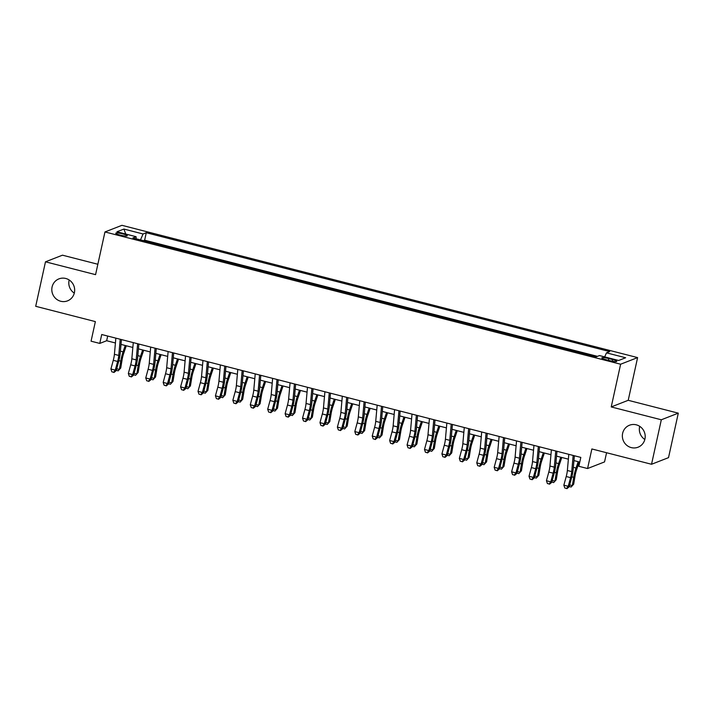 <?xml version="1.0" encoding="UTF-8"?>
<svg xmlns="http://www.w3.org/2000/svg" width="714" height="714" viewBox="0 0 714 714"><rect width="100%" height="100%" fill="white"/><g stroke="black" fill="none" stroke-linecap="round" stroke-linejoin="round"><path stroke-width="1.07" d="M74.292 293.124A11.799 11.37 68.7 0 1 69.169 279.986M74.39 292.722A11.799 11.37 68.7 0 1 55.844 298.63A11.799 11.37 68.7 0 1 58.95 278.871A11.799 11.37 68.7 0 1 74.39 292.722M644.831 439.476A11.799 11.37 68.7 0 1 639.708 426.329M644.929 439.074A11.799 11.37 68.7 0 1 626.383 444.974A11.799 11.37 68.7 0 1 629.489 425.223A11.799 11.37 68.7 0 1 644.929 439.074M120.041 235.076A5.899 0.901 12.4 0 0 127.27 235.772A5.899 0.901 12.4 0 0 122.978 233.933A5.899 0.901 12.4 0 0 115.748 233.237A5.899 0.901 12.4 0 0 120.041 235.076M97.854 264.26L62.466 255.184L45.482 261.815L35.7 306.306L95.364 321.603L91.062 341.185L99.773 343.416L106.663 340.73L115.427 342.979M637.602 357.598L121.942 225.321L104.958 231.952L620.627 364.22L637.602 357.598L628.213 400.304L611.229 406.935L661.316 419.778L678.3 413.156L628.213 400.304M678.3 413.156L668.518 457.647L651.534 464.27L591.87 448.963L587.568 468.536L604.544 461.913L606.57 452.73M661.316 419.778L651.534 464.27M587.568 468.536L578.858 466.304L580.812 457.406L101.727 334.518L99.773 343.416M612.639 359.561L608.81 358.58A5.712 0.866 12.4 0 0 601.804 357.91A5.712 0.866 12.4 0 0 605.963 359.686L609.792 360.668A5.712 0.866 12.4 0 0 616.798 361.346A5.712 0.866 12.4 0 0 612.639 359.561L612.273 361.222M136.178 238.797L136.088 236.7L132.875 237.958L596.279 356.822L599.492 355.563L618.654 360.481L625.634 357.759L606.472 352.841L609.685 351.591L146.281 232.728L143.068 233.978L140.497 239.904M136.088 236.7L116.926 231.782L123.906 229.06L143.068 233.978M597.475 356.357L144.639 240.199L143.443 240.663M611.229 406.935L620.627 364.22M45.482 261.815L95.569 274.658L104.958 231.952M121.005 344.407L132.849 347.45M138.427 348.878L150.27 351.913M155.848 353.35L167.692 356.384M173.261 357.812L185.113 360.856M190.683 362.284L202.526 365.327M208.104 366.755L219.948 369.79M225.526 371.218L237.369 374.261M242.947 375.689L254.791 378.732M260.369 380.16L272.212 383.195M277.791 384.632L289.634 387.666M295.212 389.094L307.056 392.138M312.634 393.566L324.477 396.6M330.055 398.037L341.899 401.072M347.477 402.5L359.32 405.543M364.899 406.971L376.742 410.006M382.32 411.442L394.164 414.477M399.742 415.905L411.585 418.948M417.163 420.376L429.007 423.411M434.585 424.848L446.428 427.882M452.007 429.31L463.85 432.354M469.428 433.782L481.272 436.825M486.841 438.253L498.693 441.288M504.262 442.716L516.106 445.759M521.684 447.187L533.528 450.231M539.106 451.659L550.949 454.693M556.527 456.13L568.371 459.164M573.949 460.592L579.777 462.092M107.689 336.044L106.663 340.73M604.704 356.902L606.472 352.841M144.639 240.199L146.281 232.728M123.906 229.06L125.753 234.049M573.163 455.443L571.718 471.615A9.22 2.026 -75.6 0 1 570.575 477.639L568.21 486.314L569.112 486.868L571.477 478.193A13.825 3.034 104.4 0 0 573.181 469.152L574.386 455.755M568.808 454.327L567.362 470.499A9.22 2.026 -75.6 0 1 566.22 476.524L563.855 485.199L568.21 486.314L566.55 488.456L564.81 488.01L566.55 488.456M566.907 488.679L569.112 486.868M563.855 485.199L564.81 488.01M579.215 461.949L576.6 469.714A9.22 2.026 104.4 0 0 575.056 475.899L573.681 484.181L571.084 487.046L569.236 486.439M569.647 484.913L572.351 485.609L573.717 477.318A13.825 3.034 -75.6 0 1 576.037 468.045L578.179 461.681M571.084 487.046L573.681 484.181M555.742 450.971L554.296 467.143A9.22 2.026 -75.6 0 1 553.154 473.177L550.789 481.852L551.69 482.405L554.055 473.721A13.825 3.034 104.4 0 0 555.76 464.689L556.965 451.293M551.386 449.856L549.941 466.028A9.22 2.026 -75.6 0 1 548.798 472.052L546.433 480.727L550.789 481.852L549.128 483.985L547.388 483.539L549.128 483.985M549.485 484.208L551.69 482.405M546.433 480.727L547.388 483.539M538.32 446.509L536.874 462.681A9.22 2.026 -75.6 0 1 535.732 468.705L533.367 477.38L534.268 477.934L536.633 469.259A13.825 3.034 104.4 0 0 538.338 460.218L539.543 446.821M533.965 445.393L532.519 461.565A9.22 2.026 -75.6 0 1 531.377 467.59L529.012 476.265L533.367 477.38L531.707 479.522L529.966 479.067L531.707 479.522M532.064 479.737L534.268 477.934M529.012 476.265L529.966 479.067M520.899 442.037L519.453 458.209A9.22 2.026 -75.6 0 1 518.31 464.234L515.954 472.909L516.856 473.462L519.212 464.787A13.825 3.034 104.4 0 0 520.925 455.746L522.121 442.35M516.543 440.922L515.097 457.094A9.22 2.026 -75.6 0 1 513.955 463.118L511.599 471.793L515.954 472.909L514.285 475.051L512.545 474.605L514.285 475.051M514.642 475.274L516.856 473.462M511.599 471.793L512.545 474.605M503.477 437.566L502.031 453.738A9.22 2.026 -75.6 0 1 500.889 459.771L498.533 468.446L499.434 468.991L501.79 460.316A13.825 3.034 104.4 0 0 503.504 451.284L504.7 437.887M499.122 436.45L497.676 452.622A9.22 2.026 -75.6 0 1 496.533 458.647L494.177 467.322L498.533 468.446L496.864 470.58L495.123 470.133L496.864 470.58M497.221 470.803L499.434 468.991M494.177 467.322L495.123 470.133M561.793 457.478L559.178 465.242A9.22 2.026 104.4 0 0 557.634 471.427L556.268 479.71L553.662 482.584L551.815 481.968M552.225 480.442L554.93 481.138L556.295 472.855A13.825 3.034 -75.6 0 1 558.616 463.573L560.758 457.21M553.662 482.584L556.268 479.71M544.371 453.006L541.756 460.771A9.22 2.026 104.4 0 0 540.212 466.956L538.847 475.247L536.241 478.112L534.393 477.496M534.804 475.979L537.508 476.666L538.874 468.384A13.825 3.034 -75.6 0 1 541.194 459.102L543.336 452.738M536.241 478.112L538.847 475.247M526.95 448.544L524.335 456.3A9.22 2.026 104.4 0 0 522.791 462.494L521.425 470.776L518.819 473.641L516.972 473.034M517.382 471.508L520.087 472.204L521.452 463.913A13.825 3.034 -75.6 0 1 523.773 454.639L525.915 448.276M518.819 473.641L521.425 470.776M509.528 444.072L506.913 451.837A9.22 2.026 104.4 0 0 505.369 458.022L504.004 466.304L501.398 469.178L499.55 468.562M499.961 467.036L502.665 467.732L504.03 459.45A13.825 3.034 -75.6 0 1 506.351 450.168L508.493 443.805M501.398 469.178L504.004 466.304M486.055 433.103L484.61 449.276A9.22 2.026 -75.6 0 1 483.467 455.3L481.111 463.975L482.012 464.528L484.369 455.853A13.825 3.034 104.4 0 0 486.082 446.812L487.278 433.416M481.7 431.988L480.254 448.151A9.22 2.026 -75.6 0 1 479.112 454.184L476.756 462.859L481.111 463.975L479.442 466.108L477.702 465.662L479.442 466.108M479.808 466.331L482.012 464.528M476.756 462.859L477.702 465.662M492.116 439.601L489.492 447.366A9.22 2.026 104.4 0 0 487.948 453.551L486.582 461.842L483.976 464.707L482.129 464.091M482.539 462.574L485.243 463.261L486.609 454.979A13.825 3.034 -75.6 0 1 488.929 445.697L491.08 439.333M483.976 464.707L486.582 461.842M468.634 428.632L467.188 444.804A9.22 2.026 -75.6 0 1 466.046 450.829L463.689 459.504L464.591 460.057L466.947 451.382A13.825 3.034 104.4 0 0 468.661 442.341L469.857 428.944M464.279 427.516L462.833 443.689A9.22 2.026 -75.6 0 1 461.699 449.713L459.334 458.388L463.689 459.504L462.02 461.646L460.28 461.199L462.02 461.646M462.386 461.869L464.591 460.057M459.334 458.388L460.28 461.199M474.694 435.129L472.07 442.894A9.22 2.026 104.4 0 0 470.526 449.088L469.16 457.371L466.554 460.235L464.707 459.629M465.117 458.102L467.822 458.799L469.187 450.507A13.825 3.034 -75.6 0 1 471.508 441.234L473.659 434.871M466.554 460.235L469.16 457.371M451.212 424.161L449.766 440.333A9.22 2.026 -75.6 0 1 448.633 446.357L446.268 455.041L447.169 455.586L449.534 446.91A13.825 3.034 104.4 0 0 451.239 437.869L452.435 424.473M446.857 423.045L445.411 439.217A9.22 2.026 -75.6 0 1 444.278 445.241L441.912 453.917L446.268 455.041L444.599 457.174L442.858 456.728L444.599 457.174M444.965 457.397L447.169 455.586M441.912 453.917L442.858 456.728M457.272 430.667L454.648 438.432A9.22 2.026 104.4 0 0 453.104 444.617L451.739 452.899L449.133 455.764L447.285 455.157M447.696 453.631L450.4 454.327L451.766 446.036A13.825 3.034 -75.6 0 1 454.086 436.763L456.237 430.399M449.133 455.764L451.739 452.899M433.791 419.698L432.345 435.87A9.22 2.026 -75.6 0 1 431.211 441.895L428.846 450.57L429.748 451.123L432.113 442.448A13.825 3.034 104.4 0 0 433.817 433.407L435.013 420.01M429.435 418.582L427.989 434.746A9.22 2.026 -75.6 0 1 426.856 440.779L424.491 449.454L428.846 450.57L427.177 452.703L425.437 452.257L427.177 452.703M427.543 452.926L429.748 451.123M424.491 449.454L425.437 452.257M439.851 426.196L437.227 433.96A9.22 2.026 104.4 0 0 435.683 440.145L434.317 448.437L431.711 451.302L429.864 450.686M430.274 449.168L432.979 449.856L434.344 441.573A13.825 3.034 -75.6 0 1 436.665 432.291L438.815 425.928M431.711 451.302L434.317 448.437M416.369 415.227L414.923 431.399A9.22 2.026 -75.6 0 1 413.79 437.423L411.425 446.098L412.326 446.652L414.691 437.977A13.825 3.034 104.4 0 0 416.396 428.935L417.592 415.539M412.014 414.111L410.568 430.283A9.22 2.026 -75.6 0 1 409.434 436.308L407.069 444.983L411.425 446.098L409.756 448.24L408.015 447.794L409.756 448.24M410.122 448.454L412.326 446.652M407.069 444.983L408.015 447.794M422.429 421.724L419.805 429.489A9.22 2.026 104.4 0 0 418.261 435.674L416.896 443.965L414.29 446.83L412.442 446.223M412.862 444.697L415.557 445.393L416.922 437.102A13.825 3.034 -75.6 0 1 419.243 427.82L421.394 421.465M414.29 446.83L416.896 443.965M398.947 410.755L397.502 426.927A9.22 2.026 -75.6 0 1 396.368 432.952L394.003 441.627L394.904 442.18L397.27 433.505A13.825 3.034 104.4 0 0 398.974 424.464L400.17 411.068M394.592 409.64L393.146 425.812A9.22 2.026 -75.6 0 1 392.013 431.836L389.648 440.511L394.003 441.627L392.334 443.769L390.594 443.323L392.334 443.769M392.7 443.992L394.904 442.18M389.648 440.511L390.594 443.323M405.008 417.262L402.384 425.026A9.22 2.026 104.4 0 0 400.84 431.211L399.474 439.494L396.868 442.359L395.021 441.752M395.44 440.226L398.135 440.922L399.501 432.63A13.825 3.034 -75.6 0 1 401.821 423.357L403.972 416.994M396.868 442.359L399.474 439.494M381.526 406.293L380.08 422.456A9.22 2.026 -75.6 0 1 378.947 428.489L376.581 437.164L377.483 437.718L379.848 429.043A13.825 3.034 104.4 0 0 381.553 420.002L382.749 406.605M377.171 405.168L375.725 421.34A9.22 2.026 -75.6 0 1 374.591 427.374L372.226 436.049L376.581 437.164L374.912 439.297L373.172 438.851L374.912 439.297M375.278 439.521L377.483 437.718M372.226 436.049L373.172 438.851M387.586 412.79L384.971 420.555A9.22 2.026 104.4 0 0 383.418 426.74L382.052 435.031L379.446 437.896L377.599 437.28M378.018 435.763L380.714 436.45L382.079 428.168A13.825 3.034 -75.6 0 1 384.4 418.886L386.551 412.522M379.446 437.896L382.052 435.031M364.104 401.821L362.658 417.993A9.22 2.026 -75.6 0 1 361.525 424.018L359.16 432.693L360.061 433.246L362.426 424.571A13.825 3.034 104.4 0 0 364.131 415.53L365.327 402.134M359.749 400.706L358.303 416.878A9.22 2.026 -75.6 0 1 357.17 422.902L354.804 431.577L359.16 432.693L357.5 434.835L355.75 434.389L357.5 434.835M357.857 435.049L360.061 433.246M354.804 431.577L355.75 434.389M370.164 408.319L367.549 416.083A9.22 2.026 104.4 0 0 365.996 422.269L364.631 430.56L362.025 433.425L360.177 432.809M360.597 431.292L363.292 431.988L364.667 423.697A13.825 3.034 -75.6 0 1 366.987 414.415L369.129 408.06M362.025 433.425L364.631 430.56M352.743 403.856L350.128 411.621A9.22 2.026 104.4 0 0 348.575 417.806L347.209 426.088L344.603 428.953L342.756 428.346M343.175 426.82L345.871 427.516L347.245 419.225A13.825 3.034 -75.6 0 1 349.565 409.952L351.707 403.588M344.603 428.953L347.209 426.088M335.321 399.385L332.706 407.15A9.22 2.026 104.4 0 0 331.153 413.335L329.788 421.626L327.182 424.491L325.334 423.875M325.754 422.358L328.458 423.045L329.823 414.763A13.825 3.034 -75.6 0 1 332.144 405.481L334.286 399.117M327.182 424.491L329.788 421.626M346.683 397.35L345.237 413.522A9.22 2.026 -75.6 0 1 344.103 419.546L341.738 428.221L342.64 428.775L345.005 420.1A13.825 3.034 104.4 0 0 346.709 411.059L347.905 397.662M342.327 396.234L340.881 412.406A9.22 2.026 -75.6 0 1 339.748 418.431L337.383 427.106L341.738 428.221L340.078 430.363L338.329 429.917L340.078 430.363M340.435 430.587L342.64 428.775M337.383 427.106L338.329 429.917M329.27 392.887L327.815 409.051A9.22 2.026 -75.6 0 1 326.682 415.084L324.317 423.759L325.218 424.312L327.583 415.628A13.825 3.034 104.4 0 0 329.288 406.596L330.484 393.2M324.915 391.763L323.46 407.935A9.22 2.026 -75.6 0 1 322.326 413.959L319.961 422.643L324.317 423.759L322.657 425.892L320.907 425.446L322.657 425.892M323.014 426.115L325.218 424.312M319.961 422.643L320.907 425.446M311.848 388.416L310.394 404.588A9.22 2.026 -75.6 0 1 309.26 410.612L306.895 419.288L307.796 419.841L310.162 411.166A13.825 3.034 104.4 0 0 311.866 402.125L313.071 388.728M307.493 387.3L306.038 403.472A9.22 2.026 -75.6 0 1 304.905 409.497L302.54 418.172L306.895 419.288L305.235 421.43L303.486 420.983L305.235 421.43M305.592 421.644L307.796 419.841M302.54 418.172L303.486 420.983M317.9 394.913L315.285 402.678A9.22 2.026 104.4 0 0 313.732 408.863L312.366 417.154L309.76 420.019L307.912 419.404M308.332 417.886L311.036 418.582L312.402 410.291A13.825 3.034 -75.6 0 1 314.722 401.009L316.864 394.655M309.76 420.019L312.366 417.154M294.427 383.945L292.981 400.117A9.22 2.026 -75.6 0 1 291.839 406.141L289.473 414.816L290.375 415.369L292.74 406.694A13.825 3.034 104.4 0 0 294.445 397.653L295.65 384.257M290.071 382.829L288.626 399.001A9.22 2.026 -75.6 0 1 287.483 405.025L285.118 413.701L289.473 414.816L287.813 416.958L286.073 416.512L287.813 416.958M288.17 417.181L290.375 415.369M285.118 413.701L286.073 416.512M300.478 390.451L297.863 398.216A9.22 2.026 104.4 0 0 296.31 404.401L294.944 412.683L292.338 415.548L290.491 414.941M290.91 413.415L293.615 414.111L294.98 405.82A13.825 3.034 -75.6 0 1 297.301 396.547L299.443 390.183M292.338 415.548L294.944 412.683M277.005 379.473L275.559 395.645A9.22 2.026 -75.6 0 1 274.417 401.679L272.052 410.354L272.953 410.907L275.318 402.223A13.825 3.034 104.4 0 0 277.023 393.191L278.228 379.794M272.65 378.358L271.204 394.53A9.22 2.026 -75.6 0 1 270.062 400.554L267.696 409.229L272.052 410.354L270.392 412.487L268.651 412.04L270.392 412.487M270.749 412.71L272.953 410.907M267.696 409.229L268.651 412.04M283.056 385.979L280.441 393.744A9.22 2.026 104.4 0 0 278.888 399.929L277.523 408.212L274.926 411.086L273.078 410.47M273.489 408.943L276.193 409.64L277.559 401.357A13.825 3.034 -75.6 0 1 279.879 392.075L282.021 385.712M274.926 411.086L277.523 408.212M259.584 375.011L258.138 391.183A9.22 2.026 -75.6 0 1 256.995 397.207L254.63 405.882L255.532 406.436L257.897 397.76A13.825 3.034 104.4 0 0 259.601 388.719L260.806 375.323M255.228 373.895L253.782 390.067A9.22 2.026 -75.6 0 1 252.64 396.091L250.275 404.767L254.63 405.882L252.97 408.024L251.23 407.569L252.97 408.024M253.327 408.238L255.532 406.436M250.275 404.767L251.23 407.569M265.635 381.508L263.02 389.273A9.22 2.026 104.4 0 0 261.476 395.458L260.101 403.749L257.504 406.614L255.657 405.998M256.067 404.481L258.771 405.168L260.137 396.886A13.825 3.034 -75.6 0 1 262.457 387.604L264.599 381.24M257.504 406.614L260.101 403.749M242.162 370.539L240.716 386.711A9.22 2.026 -75.6 0 1 239.574 392.736L237.209 401.411L238.11 401.964L240.475 393.289A13.825 3.034 104.4 0 0 242.18 384.248L243.385 370.852M237.807 369.424L236.361 385.596A9.22 2.026 -75.6 0 1 235.218 391.62L232.853 400.295L237.209 401.411L235.549 403.553L233.808 403.107L235.549 403.553M235.906 403.776L238.11 401.964M232.853 400.295L233.808 403.107M248.213 377.046L245.598 384.801A9.22 2.026 104.4 0 0 244.054 390.995L242.689 399.278L240.082 402.143L238.235 401.536M238.646 400.01L241.35 400.706L242.715 392.414A13.825 3.034 -75.6 0 1 245.036 383.141L247.178 376.778M240.082 402.143L242.689 399.278M224.74 366.068L223.295 382.24A9.22 2.026 -75.6 0 1 222.152 388.273L219.787 396.948L220.688 397.493L223.054 388.818A13.825 3.034 104.4 0 0 224.758 379.786L225.963 366.389M220.385 364.952L218.939 381.124A9.22 2.026 -75.6 0 1 217.797 387.149L215.432 395.824L219.787 396.948L218.127 399.081L216.387 398.635L218.127 399.081M218.484 399.304L220.688 397.493M215.432 395.824L216.387 398.635M230.792 372.574L228.177 380.339A9.22 2.026 104.4 0 0 226.633 386.524L225.267 394.806L222.661 397.68L220.813 397.064M221.224 395.538L223.928 396.234L225.294 387.952A13.825 3.034 -75.6 0 1 227.614 378.67L229.756 372.306M222.661 397.68L225.267 394.806M207.319 361.605L205.873 377.777A9.22 2.026 -75.6 0 1 204.731 383.802L202.374 392.477L203.276 393.03L205.632 384.355A13.825 3.034 104.4 0 0 207.346 375.314L208.542 361.918M202.963 360.49L201.518 376.653A9.22 2.026 -75.6 0 1 200.375 382.686L198.019 391.361L202.374 392.477L200.705 394.61L198.965 394.164L200.705 394.61M201.062 394.833L203.276 393.03M198.019 391.361L198.965 394.164M213.37 368.103L210.755 375.867A9.22 2.026 104.4 0 0 209.211 382.052L207.845 390.344L205.239 393.209L203.392 392.593M203.802 391.076L206.507 391.763L207.872 383.48A13.825 3.034 -75.6 0 1 210.193 374.198L212.335 367.835M205.239 393.209L207.845 390.344M189.897 357.134L188.451 373.306A9.22 2.026 -75.6 0 1 187.309 379.33L184.953 388.005L185.854 388.559L188.21 379.884A13.825 3.034 104.4 0 0 189.924 370.843L191.12 357.446M185.542 356.018L184.096 372.19A9.22 2.026 -75.6 0 1 182.954 378.215L180.597 386.89L184.953 388.005L183.284 390.147L181.543 389.701L183.284 390.147M183.641 390.371L185.854 388.559M180.597 386.89L181.543 389.701M195.948 363.631L193.333 371.396A9.22 2.026 104.4 0 0 191.789 377.59L190.424 385.872L187.818 388.737L185.97 388.13M186.381 386.604L189.085 387.3L190.451 379.009A13.825 3.034 -75.6 0 1 192.771 369.736L194.913 363.372M187.818 388.737L190.424 385.872M172.476 352.662L171.03 368.835A9.22 2.026 -75.6 0 1 169.887 374.859L167.531 383.543L168.433 384.087L170.789 375.412A13.825 3.034 104.4 0 0 172.502 366.371L173.698 352.975M168.12 351.547L166.674 367.719A9.22 2.026 -75.6 0 1 165.532 373.743L163.176 382.418L167.531 383.543L165.862 385.676L164.122 385.23L165.862 385.676M166.228 385.899L168.433 384.087M163.176 382.418L164.122 385.23M155.054 348.2L153.608 364.372A9.22 2.026 -75.6 0 1 152.466 370.396L150.11 379.072L151.011 379.625L153.367 370.95A13.825 3.034 104.4 0 0 155.081 361.909L156.277 348.512M150.699 347.084L149.253 363.248A9.22 2.026 -75.6 0 1 148.11 369.281L145.754 377.956L150.11 379.072L148.441 381.205L146.7 380.758L148.441 381.205M148.807 381.428L151.011 379.625M145.754 377.956L146.7 380.758M137.632 343.729L136.187 359.901A9.22 2.026 -75.6 0 1 135.053 365.925L132.688 374.6L133.589 375.153L135.955 366.478A13.825 3.034 104.4 0 0 137.659 357.437L138.855 344.041M133.277 342.613L131.831 358.785A9.22 2.026 -75.6 0 1 130.698 364.809L128.333 373.484L132.688 374.6L131.019 376.742L129.279 376.296L131.019 376.742M131.385 376.956L133.589 375.153M128.333 373.484L129.279 376.296M178.536 359.169L175.912 366.934A9.22 2.026 104.4 0 0 174.368 373.119L173.002 381.401L170.396 384.266L168.549 383.659M168.959 382.133L171.663 382.829L173.029 374.538A13.825 3.034 -75.6 0 1 175.349 365.265L177.5 358.901M170.396 384.266L173.002 381.401M161.114 354.697L158.49 362.462A9.22 2.026 104.4 0 0 156.946 368.647L155.581 376.938L152.975 379.803L151.127 379.188M151.538 377.67L154.242 378.358L155.607 370.075A13.825 3.034 -75.6 0 1 157.928 360.793L160.079 354.43M152.975 379.803L155.581 376.938M143.692 350.226L141.069 357.991A9.22 2.026 104.4 0 0 139.525 364.176L138.159 372.467L135.553 375.332L133.705 374.725M134.116 373.199L136.82 373.895L138.186 365.604A13.825 3.034 -75.6 0 1 140.506 356.322L142.657 349.967M135.553 375.332L138.159 372.467M120.211 339.257L118.765 355.429A9.22 2.026 -75.6 0 1 117.632 361.454L115.266 370.129L116.168 370.682L118.533 362.007A13.825 3.034 104.4 0 0 120.238 352.966L121.434 339.569M115.855 338.141L114.41 354.314A9.22 2.026 -75.6 0 1 113.276 360.338L110.911 369.013L115.266 370.129L113.597 372.271L111.857 371.824L113.597 372.271M113.963 372.494L116.168 370.682M110.911 369.013L111.857 371.824M126.271 345.763L123.647 353.528A9.22 2.026 104.4 0 0 122.103 359.713L120.737 367.996L118.131 370.861L116.284 370.254M116.694 368.727L119.399 369.424L120.764 361.132A13.825 3.034 -75.6 0 1 123.085 351.859L125.236 345.496M118.131 370.861L120.737 367.996M608.426 360.32L608.81 358.58M571.718 471.615L567.362 470.499M570.575 477.639L566.22 476.524M571.834 476.836L573.717 477.318M573.342 467.349L576.037 468.045M554.296 467.143L549.941 466.028M553.154 473.177L548.798 472.052M536.874 462.681L532.519 461.565M535.732 468.705L531.377 467.59M519.453 458.209L515.097 457.094M518.31 464.234L513.955 463.118M502.031 453.738L497.676 452.622M500.889 459.771L496.533 458.647M554.412 472.365L556.295 472.855M555.929 462.886L558.616 463.573M536.99 467.902L538.874 468.384M538.508 458.415L541.194 459.102M519.569 463.431L521.452 463.913M521.086 453.943L523.773 454.639M502.147 458.959L504.03 459.45M503.665 449.481L506.351 450.168M484.61 449.276L480.254 448.151M483.467 455.3L479.112 454.184M484.726 454.497L486.609 454.979M486.243 445.009L488.929 445.697M467.188 444.804L462.833 443.689M466.046 450.829L461.699 449.713M467.304 450.025L469.187 450.507M468.821 440.538L471.508 441.234M449.766 440.333L445.411 439.217M448.633 446.357L444.278 445.241M449.882 445.554L451.766 446.036M451.4 436.075L454.086 436.763M432.345 435.87L427.989 434.746M431.211 441.895L426.856 440.779M432.461 441.091L434.344 441.573M433.978 431.604L436.665 432.291M414.923 431.399L410.568 430.283M413.79 437.423L409.434 436.308M415.039 436.62L416.922 437.102M416.557 427.133L419.243 427.82M397.502 426.927L393.146 425.812M396.368 432.952L392.013 431.836M397.618 432.148L399.501 432.63M399.135 422.661L401.821 423.357M380.08 422.456L375.725 421.34M378.947 428.489L374.591 427.374M380.196 427.686L382.079 428.168M381.713 418.199L384.4 418.886M362.658 417.993L358.303 416.878M361.525 424.018L357.17 422.902M362.774 423.215L364.667 423.697M364.292 413.727L366.987 414.415M345.353 418.743L347.245 419.225M346.87 409.256L349.565 409.952M327.94 414.281L329.823 414.763M329.449 404.793L332.144 405.481M345.237 413.522L340.881 412.406M344.103 419.546L339.748 418.431M327.815 409.051L323.46 407.935M326.682 415.084L322.326 413.959M310.394 404.588L306.038 403.472M309.26 410.612L304.905 409.497M310.519 409.809L312.402 410.291M312.027 400.322L314.722 401.009M292.981 400.117L288.626 399.001M291.839 406.141L287.483 405.025M293.097 405.338L294.98 405.82M294.605 395.851L297.301 396.547M275.559 395.645L271.204 394.53M274.417 401.679L270.062 400.554M275.675 400.866L277.559 401.357M277.184 391.388L279.879 392.075M258.138 391.183L253.782 390.067M256.995 397.207L252.64 396.091M258.254 396.404L260.137 396.886M259.762 386.917L262.457 387.604M240.716 386.711L236.361 385.596M239.574 392.736L235.218 391.62M240.832 391.932L242.715 392.414M242.349 382.445L245.036 383.141M223.295 382.24L218.939 381.124M222.152 388.273L217.797 387.149M223.411 387.461L225.294 387.952M224.928 377.983L227.614 378.67M205.873 377.777L201.518 376.653M204.731 383.802L200.375 382.686M205.989 382.999L207.872 383.48M207.506 373.511L210.193 374.198M188.451 373.306L184.096 372.19M187.309 379.33L182.954 378.215M188.567 378.527L190.451 379.009M190.085 369.04L192.771 369.736M171.03 368.835L166.674 367.719M169.887 374.859L165.532 373.743M153.608 364.372L149.253 363.248M152.466 370.396L148.11 369.281M136.187 359.901L131.831 358.785M135.053 365.925L130.698 364.809M171.146 374.056L173.029 374.538M172.663 364.577L175.349 365.265M153.724 369.593L155.607 370.075M155.241 360.106L157.928 360.793M136.303 365.122L138.186 365.604M137.82 355.634L140.506 356.322M118.765 355.429L114.41 354.314M117.632 361.454L113.276 360.338M118.881 360.65L120.764 361.132M120.398 351.163L123.085 351.859"/></g></svg>

